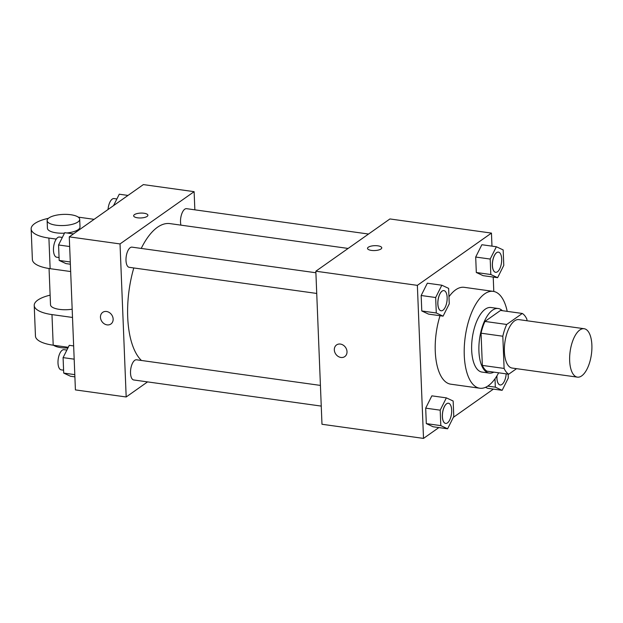 <?xml version="1.0" encoding="UTF-8"?>
<svg xmlns="http://www.w3.org/2000/svg" width="623" height="623" viewBox="0 0 623 623"><rect width="100%" height="100%" fill="white"/><g stroke="black" fill="none" stroke-linecap="round" stroke-linejoin="round"><path stroke-width="0.93" d="M581.687 375.887A24.445 10.731 -82.1 0 1 577.396 377.141A24.445 10.731 -82.1 0 1 570.138 351.45A24.445 10.731 -82.1 0 1 584.14 328.718A24.445 10.731 -82.1 0 1 591.85 349.69A24.445 10.731 -82.1 0 1 581.687 375.887M577.396 377.141L512.129 368.053A24.445 10.731 -82.1 0 1 504.871 342.354A24.445 10.731 -82.1 0 1 518.873 319.622L584.14 328.718M526.957 320.752L526.894 319.241A31.555 13.854 -82.1 0 0 522.3 313.462L506.701 324.466A31.555 13.854 -82.1 0 0 502.816 336.225L504.108 368.434A31.555 13.854 -82.1 0 0 508.703 374.205L516.553 368.668M502.816 336.225L481.057 333.188L482.35 365.405L504.108 368.434M482.35 365.405A31.555 13.854 -82.1 0 0 486.945 371.176L508.703 374.205M481.057 333.188A31.555 13.854 -82.1 0 1 484.951 321.437L506.701 324.466M522.3 313.462L500.542 310.433L484.951 321.437M502.379 310.69A32.598 14.306 97.9 0 0 498.244 308.517A32.598 14.306 97.9 0 0 478.923 351.255A32.598 14.306 97.9 0 0 489.242 373.091A32.598 14.306 97.9 0 0 493.821 372.133M489.242 373.091L481.992 372.079A32.598 14.306 -82.1 0 1 471.673 350.243A32.598 14.306 -82.1 0 1 490.994 307.513L498.244 308.517M498.641 372.803A48.898 21.462 -82.1 0 1 488.339 385.707A48.898 21.462 -82.1 0 1 479.741 388.222A48.898 21.462 -82.1 0 1 465.233 336.833A48.898 21.462 -82.1 0 1 493.237 291.369A48.898 21.462 -82.1 0 1 507.208 311.36M479.741 388.222L450.733 384.181A48.898 21.462 -82.1 0 1 440.025 315.721M448.973 296.774A48.898 21.462 -82.1 0 1 464.228 287.328L493.237 291.369M441.839 285.217L427.339 283.2L421.164 295.504L421.787 310.97L428.577 314.124L443.085 316.149L449.253 303.845L448.63 288.379L441.839 285.217L435.664 297.521L436.287 312.987L443.085 316.149M496.367 246.755L481.867 244.73L475.692 257.042L476.315 272.5L483.105 275.662L497.613 277.679L503.781 265.375L503.166 249.916L496.367 246.755L490.2 259.059L490.815 274.525L497.613 277.679M491.975 246.14L491.454 233.095L417.363 285.357L423.515 438.405L438.872 427.573M453.334 417.371L493.4 389.11M493.798 291.463L493.221 277.071M446.364 397.863L431.856 395.846L425.688 408.151L426.311 423.609L433.102 426.771L447.602 428.795L453.778 416.483L453.155 401.025L446.364 397.863L440.188 410.168L440.811 425.634L447.602 428.795M487.63 388.308L485.512 387.319L487.63 388.308L502.138 390.325L508.306 378.021L508.15 374.127M491.454 233.095L389.928 218.946L315.838 271.215L321.982 424.263L423.515 438.405M315.838 271.215L417.363 285.357M344.776 356.59A7.133 5.926 54.8 0 1 340.937 357.462A7.133 5.926 54.8 0 1 334.753 352.104A7.133 5.926 54.8 0 1 336.552 344.94A7.133 5.926 54.8 0 1 345.508 347.354A7.133 5.926 54.8 0 1 344.776 356.597A7.133 5.926 54.8 0 1 340.937 357.462A7.133 5.926 54.8 0 1 334.753 352.104A7.133 5.926 54.8 0 1 336.56 344.94M380.98 248.998A7.133 2.437 177.7 0 1 373.021 250.547A7.133 2.437 177.7 0 1 367.515 248.398A7.133 2.437 177.7 0 1 374.54 245.68A7.133 2.437 177.7 0 1 381.759 247.829A7.133 2.437 177.7 0 1 380.98 248.998M367.515 248.398A7.133 2.437 177.7 0 1 374.54 245.68A7.133 2.437 177.7 0 1 381.759 247.829M141.437 360.468A71.388 31.337 -82.1 0 1 133.789 267.96M141.234 248.429A71.388 31.337 -82.1 0 1 170.001 223.618L348.125 248.437M316.733 293.449L129.218 267.322A10.186 4.47 -82.1 0 1 126.196 256.614A10.186 4.47 -82.1 0 1 132.029 247.144L315.9 272.765M321.25 406.095L133.743 379.968A10.186 4.47 -82.1 0 1 130.721 369.26A10.186 4.47 -82.1 0 1 136.554 359.79L320.424 385.411M180.943 225.144A10.186 4.47 -82.1 0 1 181.659 214.148A10.186 4.47 -82.1 0 1 186.557 208.674L368.536 234.038M69.27 236.857L143.352 184.595L194.119 191.666L194.851 209.834L194.119 191.666L120.029 243.928L126.181 396.976L147.565 381.891L126.181 396.976L75.414 389.905L69.27 236.857L120.029 243.928L126.181 396.976M495.005 378.768L495.34 387.171L502.138 390.325M506.172 373.855A10.186 4.47 -82.1 0 1 501.959 384.438A10.186 4.47 -82.1 0 1 500.168 384.959A10.186 4.47 -82.1 0 1 500.105 384.952A10.186 4.47 -82.1 0 1 496.92 375.856M487.747 386.112L495.34 387.171M500.105 384.952L500.168 384.959A10.186 4.47 -82.1 0 1 496.983 375.747M495.612 272.313A10.186 4.47 -82.1 0 1 495.581 272.306A10.186 4.47 -82.1 0 1 492.559 261.598A10.186 4.47 -82.1 0 1 498.4 252.128A10.186 4.47 -82.1 0 1 498.423 252.136A10.186 4.47 -82.1 0 1 501.663 260.873A10.186 4.47 -82.1 0 1 497.434 271.792A10.186 4.47 -82.1 0 1 495.643 272.313A10.186 4.47 -82.1 0 1 492.622 261.605A10.186 4.47 -82.1 0 1 498.455 252.136L498.4 252.128M481.867 244.73L475.692 257.042L490.2 259.059M475.692 257.042L476.315 272.5L490.815 274.525M476.315 272.5L483.105 275.662M445.609 423.422A10.186 4.47 -82.1 0 1 445.577 423.414A10.186 4.47 -82.1 0 1 442.556 412.714A10.186 4.47 -82.1 0 1 448.389 403.237A10.186 4.47 -82.1 0 1 448.42 403.245L448.451 403.245A10.186 4.47 -82.1 0 1 451.659 411.982A10.186 4.47 -82.1 0 1 447.431 422.9A10.186 4.47 -82.1 0 1 445.64 423.422A10.186 4.47 -82.1 0 1 442.61 412.722A10.186 4.47 -82.1 0 1 448.451 403.245M431.856 395.846L425.688 408.151L440.188 410.168M425.688 408.151L426.311 423.609L440.811 425.634M426.311 423.609L433.102 426.771M441.084 310.776A10.186 4.47 -82.1 0 1 441.053 310.776A10.186 4.47 -82.1 0 1 438.031 300.068A10.186 4.47 -82.1 0 1 443.864 290.591A10.186 4.47 -82.1 0 1 443.895 290.598M427.339 283.2L421.164 295.504L435.664 297.521M421.164 295.504L421.787 310.97L436.287 312.987M421.787 310.97L428.577 314.124M442.906 310.254A10.186 4.47 -82.1 0 1 441.115 310.784A10.186 4.47 -82.1 0 1 438.094 300.076A10.186 4.47 -82.1 0 1 443.926 290.606A10.186 4.47 -82.1 0 1 447.135 299.344A10.186 4.47 -82.1 0 1 442.906 310.254M127.995 195.427L119.266 194.205L113.534 205.629M108.044 209.499A10.186 4.47 -82.1 0 1 114.04 198.573L116.875 198.971M73.646 345.929L69.254 345.321L63.087 357.625L63.702 373.084L70.5 376.245L74.892 376.86M63.087 357.625L74.176 359.167M63.702 373.084L74.799 374.633M63.593 370.194L61.218 369.86A10.186 4.47 -82.1 0 1 58.196 359.152A10.186 4.47 -82.1 0 1 64.029 349.682L66.871 350.079M73.467 233.89L64.73 232.675L58.562 244.979L59.177 260.445L65.976 263.599L70.368 264.214M58.562 244.979L69.651 246.521M59.177 260.445L70.274 261.987M59.068 257.548L56.693 257.213A10.186 4.47 -82.1 0 1 53.671 246.513A10.186 4.47 -82.1 0 1 59.504 237.036L62.347 237.433M144.014 213.237A7.133 2.437 177.7 0 1 147.9 215.239A7.133 2.437 177.7 0 1 140.868 217.957A7.133 2.437 177.7 0 1 133.649 215.815A7.133 2.437 177.7 0 1 144.014 213.237M194.119 191.666L120.029 243.928M147.9 215.239A7.133 2.437 -2.3 0 0 144.014 213.245A7.133 2.437 -2.3 0 0 133.649 215.815M102.694 312.357A7.133 5.926 -125.2 0 0 100.459 317.294A7.133 5.926 54.8 0 1 102.694 312.357A7.133 5.926 54.8 0 1 111.642 314.763A7.133 5.926 54.8 0 1 110.91 324.007A7.133 5.926 54.8 0 1 104.259 323.812A7.133 5.926 54.8 0 1 100.459 317.294A7.133 5.926 -125.2 0 0 104.259 323.804A7.133 5.926 -125.2 0 0 110.91 324.007M49.053 268.521L50.51 304.795A16.299 5.568 -2.3 0 0 72.175 309.21M72.502 317.457L51.974 314.592A32.598 11.136 177.7 0 1 34.226 305.449A32.598 11.136 177.7 0 1 50.12 295.154M48.423 218.323A32.598 11.136 -2.3 0 0 31.15 228.929L32.38 259.534A32.598 11.136 -2.3 0 0 50.136 268.677L70.656 271.542M34.226 305.449L35.456 336.062A32.598 11.136 -2.3 0 0 53.204 345.204L68.257 347.299M53.523 345.251A16.299 5.568 -2.3 0 0 67.915 347.992M66.879 232.971A16.299 5.568 -2.3 0 0 78.225 229.638A16.299 5.568 -2.3 0 0 80.009 226.967L79.697 219.312A16.299 5.568 177.7 0 1 77.914 221.983A16.299 5.568 177.7 0 1 59.715 225.526A16.299 5.568 177.7 0 1 47.13 220.62A16.299 5.568 177.7 0 1 63.188 214.398A16.299 5.568 177.7 0 1 79.697 219.312M47.13 220.62L47.434 228.275A16.299 5.568 -2.3 0 0 64.488 233.158M94.104 219.335L78.537 217.162A32.598 11.136 -2.3 0 0 78.225 217.123M31.15 228.929A32.598 11.136 -2.3 0 0 48.906 238.072L56.265 239.1M51.974 314.592L53.204 345.204M48.906 238.072L50.136 268.677"/></g></svg>
